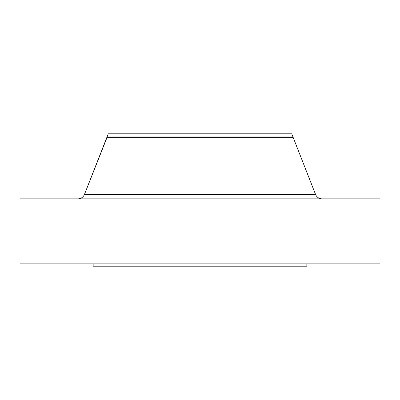 <?xml version="1.0" encoding="UTF-8"?>
<svg xmlns="http://www.w3.org/2000/svg" width="400" height="400" viewBox="0 0 400 400"><rect width="100%" height="100%" fill="white"/><g stroke="black" fill="none" stroke-linecap="round" stroke-linejoin="round"><path stroke-width="0.6" d="M287.79 133.805L119.09 133.805L291.74 133.805L315.545 194.44L84.455 194.44A6.97 6.97 0 0 1 77.975 198.84A6.97 6.97 0 0 0 84.455 194.44L315.545 194.44L291.74 133.805L108.26 133.805L107.095 136.925L292.905 136.925L107.095 136.925L107.095 137.29L292.905 137.29L107.095 137.29L84.455 194.44L108.26 133.805L108.84 133.805M380 263.87L380 198.84L20 198.84L20 263.87L380 263.87L20 263.87L20 198.84L380 198.84L380 263.87M306.84 266.195L306.84 263.87L306.84 266.195L93.16 266.195L306.84 266.195M93.16 263.87L93.16 266.195L93.16 263.87M110.02 133.805L108.7 133.805M119.09 133.805L112.21 133.805M109.28 133.805L290.72 133.805M315.545 194.44A6.97 6.97 0 0 0 322.025 198.84"/></g></svg>
